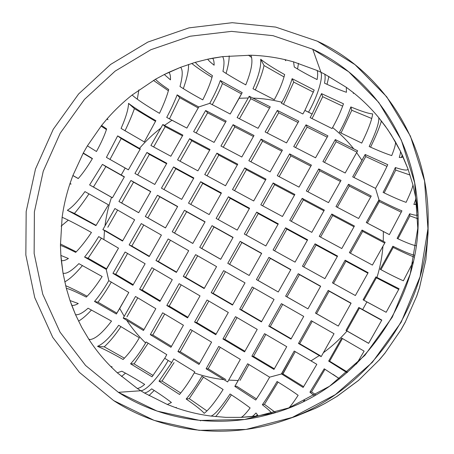 <?xml version="1.0" encoding="UTF-8"?>
<svg xmlns="http://www.w3.org/2000/svg" width="454" height="454" viewBox="0 0 454 454"><rect width="100%" height="100%" fill="white"/><g stroke="black" fill="none" stroke-linecap="round" stroke-linejoin="round"><path stroke-width="0.68" d="M311.966 118.522L313.181 116.372L311.966 118.522M254.393 100.527L269.511 108.143L250.807 98.711L249.206 96.248L252.821 98.081C262.667 98.427 272.372 99.823 281.94 102.263C286.44 94.239 289.839 86.373 292.132 78.678L314.202 90.045L304.889 110.418L312.131 114.028L321.523 93.626L322.698 96.702L313.181 116.372L322.698 96.702L342.645 106.151L322.698 96.702L321.523 93.626L343.491 103.801C340.806 111.468 337.174 119.391 332.6 127.563L332.044 128.556L310.11 117.597L312.131 114.028L321.523 93.626L343.491 103.801C340.806 111.468 337.174 119.391 332.6 127.563C340.415 133.834 347.475 140.939 353.779 148.872L357.661 150.813L356.651 152.629L361.957 160.376L365.164 154.496L387.761 164.683C384.657 171.419 380.583 179.319 375.532 188.387L379.062 200.055C388.323 204.805 395.95 208.403 401.943 210.849L389.379 234.627L383.369 231.529L383.267 241.29L385.157 242.288L382.955 246.227C382.109 256.811 380.106 267.23 376.956 277.479L399.083 288.755L386.155 312.284L366.911 301.933L362.632 309.588L381.814 320.064L368.62 343.355L347.026 331.023C339.915 339.127 332.039 346.351 323.396 352.701L321.171 356.662L319.315 355.584L310.979 360.868L316.83 364.324L303.141 387.455L281.576 373.954L269.636 377.166C264.461 386.326 259.824 393.947 255.733 400.025L234.82 386.382L238.219 380.509L228.697 380.106L227.653 381.939L223.924 379.652C213.709 378.488 203.818 376.235 194.25 372.887C189.534 381.178 184.625 388.38 179.523 394.481L159.013 381.173L171.691 362.559L168.184 360.47C159.445 376.122 146.625 390.554 140.808 390.746L144.417 392.977C146.307 392.789 148.736 391.41 151.704 388.834C160.12 394.248 166.686 398.805 171.413 402.505L167.361 404.497L175.522 407.618L176.334 407.408L175.982 407.777C187.264 411.727 198.926 414.491 210.962 416.068C214.674 414.973 221.047 407.613 230.087 393.987C238.634 399.571 245.313 404.23 250.131 407.959C245.682 413.815 242.618 416.954 240.926 417.379L251.703 416.607C252.611 416.369 254.036 415.166 255.977 412.992C257.656 414.769 258.048 415.762 257.151 415.966L270.749 413.622C272.485 413.316 269.682 410.365 262.344 404.758C266.373 399.117 271.282 391.359 277.076 381.485C286.474 387.307 293.5 391.916 298.147 395.315C293.942 401.694 290.906 405.859 289.033 407.805C290.906 405.859 293.942 401.694 298.147 395.315C293.5 391.916 286.474 387.307 277.076 381.485C271.282 391.359 266.373 399.117 262.344 404.758C269.682 410.365 272.485 413.316 270.749 413.622L257.151 415.966L240.926 417.379L225.871 417.362L210.962 416.068C198.926 414.491 187.264 411.727 175.982 407.777L167.361 404.497L144.417 392.977L140.808 390.746L118.38 392.33C161.091 419.905 217.148 428.968 269.648 414.281C358.013 391.666 424.842 298.216 417.674 207.285C413.935 137.562 370.878 76.238 312.738 49.231L320.95 72.277C323.248 78.167 317.261 96.918 308.533 112.166C317.261 96.918 323.248 78.167 320.95 72.277L324.701 74.144L320.95 72.277L312.738 49.231L273.002 35.667L231.495 31.371L190.164 36.224L150.83 49.736L115.134 71.125L84.523 99.347L60.223 133.181L43.255 171.209L34.391 211.865L34.141 253.457L42.733 294.169L60.041 332.135L85.568 365.464L118.38 392.33L140.808 390.746L137.267 388.437L117.28 372.791L110.776 366.548C102.604 358.257 95.357 349.274 89.041 339.598L81.777 327.408L75.546 314.696L70.018 300.554L66.329 288.33L63.027 273.138L60.876 255.432L60.433 245.393L62.119 217.284C63.691 205.929 66.273 194.806 69.876 183.921L72.861 175.573L83.292 153.004L87.395 145.847L101.594 125.435L107.286 118.63C114.851 110.016 123.13 102.144 132.114 95.022L155.455 79.257L164.314 74.513L180.613 67.3L195.322 62.329L207.682 59.202L222.608 56.619L250.784 55.218C262.281 55.564 273.654 57.034 284.913 59.616L293.568 61.852L317.159 70.506L320.95 72.277L317.159 70.506C317.857 72.498 317.834 75.517 317.096 79.558C308.101 75.063 300.497 70.881 294.283 67.005L293.568 61.852L284.913 59.616C273.654 57.034 262.281 55.564 250.784 55.218C253.304 60.376 251.635 70.262 245.779 84.881C236.835 79.989 229.219 75.495 222.937 71.397C224.441 64.19 224.327 59.264 222.608 56.619L212.671 58.191C213.698 59.69 214.186 62.033 214.123 65.211C210.821 62.641 208.675 60.637 207.682 59.202L195.322 62.329C197.212 65.007 202.921 69.451 212.444 75.665C210.787 82.27 207.557 90.34 202.768 99.863C193.659 94.931 186.066 90.477 179.988 86.498C182.741 76.232 182.951 69.831 180.613 67.3L168.894 72.294C170.114 73.644 170.636 76.17 170.46 79.876L164.314 74.513L155.455 79.257C157.703 81.669 162.129 85.085 168.729 89.506C166.902 96.254 163.82 104.193 159.479 113.335C145.916 105.385 136.796 99.278 132.114 95.022C123.13 102.144 114.851 110.016 107.286 118.63L107.956 119.731L106.979 118.982L101.594 125.435L106.645 128.947C104.573 135.343 101.185 142.857 96.469 151.5L87.395 145.847L83.292 153.004L92.434 158.542C87.372 166.976 82.639 173.644 78.236 178.553L72.861 175.573L70.024 183.478L71.108 184.052L69.876 183.921C66.273 194.806 63.691 205.929 62.119 217.284C67.862 219.736 77.64 224.804 91.447 232.476C85.772 240.858 80.523 247.492 75.693 252.379C68.577 248.764 63.486 246.431 60.433 245.393L60.876 255.432L68.401 258.502C65.365 260.386 63.004 261.056 61.313 260.505L63.027 273.138C66.222 274.222 71.499 271.061 78.865 263.643L102.139 276.514C96.35 285.555 91.061 292.41 86.277 297.081C76.068 291.871 69.417 288.954 66.329 288.33L70.018 300.554L78.281 303.539C75.642 305.065 73.463 305.667 71.738 305.355L75.546 314.696C78.536 315.167 82.707 313.01 88.065 308.221L111.531 321.097C101.974 333.571 94.472 339.74 89.041 339.598C95.357 349.274 102.604 358.257 110.776 366.548L112.093 366.804L111.111 366.883L117.28 372.791L121.854 371.213C128.42 374.652 136.024 379.045 144.667 384.396C141.665 386.939 139.196 388.284 137.267 388.437L140.808 390.746C146.625 390.554 159.445 376.122 168.184 360.47L164.745 358.274L152.033 376.803L130.57 363.813C135.928 358.036 140.939 351.084 145.592 342.952C138.442 336.051 132.142 328.48 126.694 320.246L123.204 318.118L124.22 316.359L119.72 308.442L116.372 314.009L94.506 301.462C99.068 296.167 103.83 289.232 108.801 280.651L106.225 269.375L84.58 257.055C89.092 251.403 93.802 244.581 98.7 236.591L103.926 239.621L104.471 230.547L102.871 229.616L104.965 225.978C106.185 216.206 108.375 206.649 111.531 197.308L89.608 184.92L102.434 164.382L121.184 175.028L125.173 168.054L106.429 157.396L117.665 135.888L139.452 148.407C145.899 140.933 153.015 134.174 160.801 128.13L162.85 124.504L164.479 125.372L172.009 120.259L166.714 117.41C171.079 109.176 174.557 101.656 177.162 94.852C183.371 98.66 190.567 102.689 198.75 106.951L209.742 103.342C214.521 94.801 218.045 87.191 220.315 80.511L242.181 92.627L239.15 98.274L248.236 97.996L249.206 96.248L248.236 97.996L239.15 98.274L230.201 114.022L209.742 103.342L198.75 106.951L186.883 128.09L172.009 120.259L164.479 125.372L182.877 135.122L170.852 156.238L150.91 145.467L160.801 128.13C153.015 134.174 145.899 140.933 139.452 148.407L140.343 148.889L128.386 169.83L125.173 168.054L121.184 175.028L124.396 176.822L112.41 197.808L111.531 197.308C108.375 206.649 106.185 216.206 104.965 225.978L114.919 208.534L134.645 219.798L122.535 241.057L104.471 230.547L103.926 239.621L118.494 248.151L106.225 269.375L108.801 280.651L128.8 292.461L119.72 308.442L124.22 316.359L135.508 296.485L155.836 308.68L143.47 330.495L126.694 320.246C132.142 328.48 138.442 336.051 145.592 342.952L146.154 341.958L166.794 354.648L164.745 358.274L168.184 360.47L171.691 362.559L173.746 358.921L194.817 371.871L194.25 372.887C203.818 376.235 213.709 378.488 223.924 379.652L206.122 368.773L218.726 346.413L240.348 359.392L228.697 380.106L238.219 380.509L247.634 363.762L269.636 377.166L281.576 373.954L294.215 351.05L310.979 360.868L319.315 355.584L298.477 343.457L311.234 320.694L334.019 333.713L323.396 352.701C332.039 346.351 339.915 339.127 347.026 331.023L345.976 330.433L358.819 307.466L362.632 309.588L366.911 301.933L363.092 299.816L375.901 276.906L376.956 277.479C380.106 267.23 382.109 256.811 382.955 246.227L372.405 265.085L349.376 252.651L362.048 230.053L383.267 241.29L383.369 231.529L366.264 222.528L379.062 200.055L375.532 188.387L352.69 176.861L361.957 160.376L356.651 152.629L345.188 173.008L322.902 161.579L335.302 139.577L353.779 148.872C347.475 140.939 340.415 133.834 332.6 127.563L332.044 128.556L310.11 117.597L312.131 114.028L308.533 112.166L304.889 110.418L302.875 113.977L281.389 103.24L281.94 102.263C272.372 99.823 262.667 98.427 252.821 98.081L270.249 106.843L258.076 128.317L237.119 117.569L248.236 97.996L237.119 117.569L258.076 128.317L270.249 106.843L249.206 96.248L250.807 98.711L254.393 100.527M239.44 118.761L250.807 98.711L239.44 118.761M166.8 127.534L182.468 135.842L165.182 126.677L162.85 124.504L150.91 145.467L170.852 156.238L182.877 135.122L162.85 124.504L165.182 126.677L166.8 127.534M153.639 146.943L165.182 126.677L153.639 146.943M123.88 176.754L105.89 166.578L123.88 176.754M107.819 227.255L117.62 210.071L107.819 227.255M122.716 240.739L105.742 230.865L122.716 240.739M126.961 316.852L137.761 297.835L126.961 316.852M143.98 329.593L125.957 318.594L143.98 329.593M148.163 343.201L134.095 363.892L148.163 343.201M174.052 362.632L162.027 381.054L174.052 362.632M225.831 379.567L208.187 368.79L220.269 347.344L208.187 368.79L206.122 368.773L208.187 368.79L225.831 379.567M240.001 380.418L248.928 364.539L240.001 380.418M282.961 373.92L295.248 351.651L282.814 373.835L281.429 373.863L282.961 373.92L303.624 386.677L282.961 373.92M320.348 355.726L299.697 343.712L312.273 321.284L299.697 343.712L298.477 343.457L299.697 343.712L320.348 355.726M347.792 331.403L346.76 330.818L359.472 308.067L381.683 320.297L358.819 307.466L359.472 308.067L346.76 330.818L345.976 330.433L368.654 343.298L347.792 331.403M363.853 300.236L376.389 277.803L398.714 289.431L376.389 277.803L375.901 276.906L399.083 288.755L386.155 312.284L363.092 299.816L375.901 276.906L376.389 277.803L363.853 300.236M350.426 253.219L362.667 231.381L384.72 243.072L362.667 231.381L362.048 230.053L385.157 242.288L372.405 265.085L349.376 252.651L362.048 230.053L362.667 231.381L350.426 253.219M367.32 223.079L379.362 201.587L401.262 212.205L379.362 201.587L379.062 200.055C388.323 204.805 395.95 208.403 401.943 210.849L389.379 234.627L366.264 222.528L378.908 199.976L379.362 201.587L367.32 223.079M354.024 177.542L365.748 156.539L386.95 166.414L365.748 156.539L354.024 177.542M324.496 162.396L336.153 141.71L356.912 152.164L336.153 141.71L335.302 139.577L357.661 150.813L345.188 173.008L322.902 161.579L335.302 139.577L336.153 141.71L324.496 162.396M220.729 259.257L201.803 248.508L213.993 226.983L232.993 237.573L212.035 225.661L233.089 237.397L220.706 259.302L199.726 247.39L212.035 225.661L233.089 237.397L220.706 259.302L199.726 247.39L212.035 225.661L213.993 226.983L201.803 248.508L199.726 247.39L220.729 259.257M192.831 243.418L174.552 233.038L186.645 211.74L204.992 221.961L184.455 210.293L205.089 221.79L192.808 243.458L172.248 231.784L184.455 210.293L205.089 221.79L192.808 243.458L172.248 231.784L184.455 210.293L186.645 211.74L174.552 233.038L172.248 231.784L192.831 243.418M165.489 227.897L147.839 217.875L159.836 196.792L177.554 206.666L157.43 195.231L177.65 206.496L165.466 227.936L145.325 216.496L157.43 195.231L177.65 206.496L165.466 227.936L145.325 216.496L157.43 195.231L159.836 196.792L147.839 217.875L145.325 216.496L165.489 227.897M138.697 212.682L121.655 203.006L133.555 182.145L150.66 191.679L130.939 180.465L150.756 191.514L138.674 212.722L118.931 201.508L130.939 180.465L150.756 191.514L138.674 212.722L118.931 201.508L130.939 180.465L133.555 182.145L121.655 203.006L118.931 201.508L138.697 212.682M204.345 288.233L185.51 277.275L197.666 255.806L185.51 277.275L183.285 276.412L195.623 254.637L216.575 266.612L204.158 288.562L183.285 276.412L195.623 254.637L216.575 266.612L204.158 288.562L183.285 276.412L185.51 277.275L204.345 288.233M176.583 272.077L158.395 261.493L170.449 240.257L158.395 261.493L155.943 260.5L168.179 238.957L188.705 250.687L176.396 272.406L155.943 260.5L168.179 238.957L188.705 250.687L176.396 272.406L155.943 260.5L158.395 261.493L176.583 272.077M149.377 256.249L131.813 246.028L143.776 225.014L131.813 246.028L129.152 244.905L141.285 223.595L161.403 235.087L149.196 256.572L129.152 244.905L141.285 223.595L161.403 235.087L149.196 256.572L129.152 244.905L131.813 246.028L149.377 256.249M187.928 317.272L169.183 306.098L181.203 284.874L169.183 306.098L166.805 305.502L179.165 283.682L200.015 295.889L187.576 317.891L166.805 305.502L179.165 283.682L200.015 295.889L187.576 317.891L166.805 305.502L169.183 306.098L187.928 317.272M160.302 300.803L142.198 290.015L154.122 269.012L142.198 290.015L139.599 289.277L151.863 267.69L172.287 279.653L159.95 301.416L139.599 289.277L151.863 267.69L172.287 279.653L159.95 301.416L139.599 289.277L142.198 290.015L160.302 300.803M133.226 284.669L115.753 274.25L127.58 253.468L115.753 274.25L112.938 273.376L125.1 252.021L145.121 263.74L132.886 285.277L112.938 273.376L125.1 252.021L145.121 263.74L132.886 285.277L112.938 273.376L115.753 274.25L133.226 284.669M171.47 346.379L152.816 334.99L164.706 314.003L152.816 334.99L150.285 334.66L162.68 312.789L183.427 325.234L170.954 347.287L150.285 334.66L162.68 312.789L183.427 325.234L170.954 347.287L150.285 334.66L152.816 334.99L171.47 346.379M218.192 219.571L230.223 198.33L249.314 208.709L230.223 198.33L228.413 196.752L249.569 208.25L237.215 230.104L216.132 218.431L228.413 196.752L230.223 198.33L218.192 219.571M190.811 204.402L202.739 183.393L221.172 193.415L202.739 183.393L200.702 181.691L221.433 192.956L209.181 214.577L188.523 203.137L200.702 181.691L202.739 183.393L190.811 204.402M163.968 189.539L175.8 168.746L193.603 178.422L175.8 168.746L173.542 166.93L193.858 177.974L181.708 199.363L161.459 188.149L173.542 166.93L175.8 168.746L163.968 189.539M137.653 174.966L149.394 154.388L166.584 163.729L149.394 154.388L146.92 152.459L166.834 163.287L154.78 184.449L134.934 173.456L146.92 152.459L149.394 154.388L137.653 174.966M234.57 190.652L246.414 169.745L265.596 179.915L246.414 169.745L244.757 167.906L266.016 179.171L253.684 200.974L232.505 189.534L244.757 167.906L246.414 169.745L234.57 190.652M207.052 175.789L218.8 155.109L237.323 164.927L218.8 155.109L216.91 153.151L237.743 164.189L225.513 185.76L204.754 174.552L216.91 153.151L218.8 155.109L207.052 175.789M180.085 161.227L191.73 140.757L209.617 150.24L191.73 140.757L189.619 138.691L210.032 149.508L197.904 170.852L177.565 159.865L189.619 138.691L191.73 140.757L180.085 161.227M250.914 161.8L262.565 141.222L281.838 151.182L262.565 141.222L261.061 139.123L282.422 150.155L270.119 171.913L248.837 160.705L261.061 139.123L262.565 141.222L250.914 161.8M223.266 147.244L234.826 126.887L253.434 136.506L234.826 126.887L233.078 124.674L254.013 135.485L241.812 157.01L220.956 146.029L233.078 124.674L234.826 126.887L223.266 147.244M196.162 132.977L207.626 112.83L225.598 122.12L207.626 112.83L205.656 110.515L226.171 121.11L214.072 142.403L193.631 131.643L205.656 110.515L207.626 112.83L196.162 132.977M267.219 133.011L278.688 112.768L298.045 122.518L278.688 112.768L277.326 110.407L298.789 121.207L286.519 142.914L265.13 131.938L277.326 110.407L278.688 112.768L267.219 133.011M229.605 264.302L241.903 242.538L261.578 253.502L240.183 241.346L261.674 253.326L249.189 275.47L227.772 263.314L240.183 241.346L227.772 263.314L229.605 264.302L241.903 242.538L240.183 241.346L261.674 253.326L249.189 275.47L229.605 264.302M257.986 280.413L270.385 258.411L290.759 269.767L268.916 257.361L290.861 269.591L278.262 291.984L256.402 279.568L268.916 257.361L256.402 279.568L257.986 280.413L270.385 258.411L268.916 257.361L290.861 269.591L278.262 291.984L257.986 280.413M286.962 296.865L299.464 274.619L320.564 286.383L298.25 273.711L320.66 286.202L307.96 308.845L285.628 296.167L298.25 273.711L285.628 296.167L286.962 296.865L299.464 274.619L298.25 273.711L320.66 286.202L307.96 308.845L286.962 296.865M316.546 313.663L329.15 291.167L351.004 303.346L328.214 290.407L351.101 303.164L338.292 326.068L315.485 313.118L328.214 290.407L315.485 313.118L316.546 313.663L329.15 291.167L328.214 290.407L351.101 303.164L338.292 326.068L316.546 313.663M213.181 293.375L225.439 271.674L213.181 293.375L211.189 292.654L223.629 270.641L245.018 282.865L232.499 305.06L211.189 292.654L213.181 293.375L232.692 304.725L213.181 293.375M241.426 309.804L253.786 287.87L241.426 309.804L239.678 309.236L252.225 286.979L274.063 299.453L261.436 321.897L239.678 309.236L241.426 309.804L261.629 321.563L241.426 309.804M270.261 326.585L282.723 304.401L270.261 326.585L268.768 326.165L281.418 303.658L303.72 316.398L290.991 339.098L268.768 326.165L270.261 326.585L291.179 338.758L270.261 326.585M196.718 322.51L208.84 301.053L196.718 322.51L194.573 322.062L207.041 300.003L228.322 312.466L215.775 334.712L194.573 322.062L196.718 322.51L216.132 334.082L196.718 322.51M224.826 339.263L237.05 317.573L224.826 339.263L222.92 338.973L235.49 316.665L257.225 329.388L244.57 351.884L222.92 338.973L224.826 339.263L244.927 351.248L224.826 339.263M253.519 356.367L265.845 334.433L253.519 356.367L251.868 356.231L264.546 333.673L286.741 346.674L273.978 369.42L251.868 356.231L253.519 356.367L274.341 368.779L253.519 356.367M180.215 351.719L192.201 330.501L180.215 351.719L177.917 351.544L190.413 329.428L211.592 342.134L199.017 364.431L177.917 351.544L180.215 351.719L199.533 363.512L180.215 351.719M246.136 235.047L258.264 213.579L278.03 224.327L258.264 213.579L246.136 235.047M274.653 250.841L286.883 229.139L307.352 240.268L286.883 229.139L274.653 250.841M303.766 266.963L316.098 245.024L337.299 256.55L316.098 245.024L303.766 266.963M333.491 283.427L345.925 261.237L367.882 273.177L345.925 261.237L333.491 283.427M262.65 205.815L274.591 184.682L294.447 195.214L274.591 184.682L262.65 205.815M291.303 221.291L303.34 199.93L323.912 210.832L303.34 199.93L291.303 221.291M320.558 237.09L332.697 215.491L353.995 226.784L332.697 215.491L320.558 237.09M279.125 176.651L290.878 155.853L310.831 166.17L290.878 155.853L279.125 176.651M307.92 191.809L319.764 170.789L340.426 181.464L319.764 170.789L307.92 191.809M337.311 207.279L349.257 186.026L370.651 197.087L349.257 186.026L337.311 207.279M295.565 147.556L307.125 127.092L327.175 137.187L307.125 127.092L295.565 147.556M327.039 84.331L328.9 76.368L327.039 84.331M256.47 398.913L236.653 386.229L234.82 386.382L236.653 386.229L256.47 398.913M180.732 393.022L162.027 381.054L159.013 381.173L162.027 381.054L180.732 393.022M148.94 395.599L154.218 390.457L148.94 395.599M200.282 420.478L200.657 420.898L200.282 420.478M215.627 416.613C220.258 411.296 225.513 404.043 231.387 394.844C225.513 404.043 220.258 411.296 215.627 416.613M256.198 416.091L257.304 414.615L256.198 416.091M315.377 408.35L325.126 403.39L315.229 408.418L296.173 416.222L285.413 419.967C367.604 392.744 428.962 306.944 428.156 220.36C429.098 141.892 382.217 70.915 317.301 41.172L275.652 27.081L232.198 22.7L188.977 27.87L147.879 42.063L110.594 64.451L78.621 93.961L53.237 129.311L35.486 169.03L26.173 211.513L25.844 254.995L34.742 297.603L52.76 337.384L79.393 372.354L113.687 400.61C161.902 432.043 226.716 440.607 285.413 419.967M311.489 393.357L314.355 395.74L309.934 392.188L311.529 391.893L315.842 394.889L311.529 391.893L324.99 369.295L311.529 391.893L309.934 392.188L324.213 368.796L339.586 378.852L332.964 374.317M337.038 396.365L358.705 380.259L336.862 396.45L324.945 403.487L337.038 396.365M385.168 352.917L379.152 360.124L385.134 352.877L379.079 360.13L358.564 380.378L379.13 360.073M400.848 329.996L405.411 321.812L400.905 329.899L385.117 352.9L400.848 329.996M425.875 259.779L419.564 287.461L416.534 296.576L419.553 287.603L416.613 296.456M425.903 259.575L428.077 232.97L425.903 259.575L419.49 287.7M397.931 238.793L409.928 215.877L418.015 218.805L409.928 215.877L409.69 213.755C414.837 215.4 417.601 215.695 417.969 214.634C417.601 215.695 414.837 215.4 409.69 213.755L409.928 215.877L397.931 238.793M415.501 204.482L416.539 202.263L415.501 204.482M401.313 157.493L402.267 155.081L401.313 157.493M370.566 147.158C375.435 137.187 378.988 128.709 381.229 121.729L382.228 122.018L381.229 121.729L380.985 120.423L381.229 121.729C378.988 128.709 375.435 137.187 370.566 147.158M347.06 372.706L328.668 361.1L329.649 361.197L347.622 372.218L329.649 361.197L342.407 338.593L329.649 361.197L328.668 361.1L341.692 338.094L364.125 351.135L356.481 364.046M264.444 404.327L278.098 382.115L264.444 404.327L262.344 404.758L264.444 404.327L275.544 412.538L264.444 404.327M189.261 398.652L203.443 377.183L189.261 398.652L186.174 399.015C191.469 392.863 196.713 385.27 201.911 376.235L223.118 389.492C215.281 401.779 208.971 409.718 204.192 413.316C201.854 410.484 195.85 405.717 186.174 399.015L189.261 398.652L206.95 410.938L189.261 398.652M380.929 269.687L393.226 247.453C401.637 251.669 408.657 254.893 414.286 257.14C408.657 254.893 401.637 251.669 393.226 247.453L380.929 269.687M384.152 192.893L395.746 170.097L410.076 175.051L395.746 170.097L395.343 167.537C404.111 170.42 408.299 170.823 407.913 168.752L402.783 156.199C402.942 157.294 401.767 157.708 399.259 157.447C400.207 154.491 400.61 152.453 400.473 151.324L395.502 141.949C395.786 143.997 394.526 148.543 391.723 155.597C385.923 153.73 378.415 150.711 369.187 146.54C376.162 131.694 379.357 122.075 378.772 117.682L387.631 129.418L395.502 141.949C395.786 143.997 394.526 148.543 391.723 155.597C385.923 153.73 378.415 150.711 369.187 146.54C376.162 131.694 379.357 122.075 378.772 117.682C371.173 108.478 362.78 100.192 353.587 92.832L353.377 93.45L353.212 92.531L353.587 92.832L353.377 93.45L353.212 92.531L346.34 87.338L346.442 92.287C340.767 90.414 333.457 87.367 324.502 83.15C325.285 79.115 325.353 76.113 324.701 74.144L346.34 87.338L353.587 92.832C362.78 100.192 371.173 108.478 378.772 117.682L385.196 125.985L391.127 134.702L400.473 151.324L407.913 168.752L412.868 184.625C413.129 186.231 410.87 192.138 406.103 202.359C400.644 200.492 392.971 197.167 383.091 192.371C388.454 182.349 392.534 174.069 395.343 167.537C404.111 170.42 408.299 170.823 407.913 168.752L412.868 184.625L415.83 198.04L412.868 184.625C413.129 186.231 410.87 192.138 406.103 202.359C400.644 200.492 392.971 197.167 383.091 192.371C388.454 182.349 392.534 174.069 395.343 167.537L395.746 170.097L384.152 192.893M341.022 133.039L351.793 110.271L371.73 118.5L351.793 110.271L341.022 133.039M428.156 220.36L428.077 232.97M416.613 296.349L405.411 321.812L416.613 296.349M303.465 401.467L304.362 400.292L304.85 400.786L304.362 400.292M416.182 245.727C412.93 245.268 406.574 242.822 397.102 238.407L409.69 213.755L397.102 238.407M417.947 213.579L416.727 203.471C416.778 204.34 415.824 204.663 413.866 204.436C415.251 201.008 415.904 198.875 415.83 198.04L417.947 213.579M392.886 246.227L393.226 247.453L392.886 246.227L380.163 269.273C389.56 274.312 397.295 278.149 403.373 280.788L413.39 261.47L403.373 280.788C397.295 278.149 389.56 274.312 380.163 269.273L392.886 246.227C403.407 251.38 410.654 254.399 414.638 255.284M361.719 143.095L339.427 132.245C344.376 123.272 348.173 114.834 350.829 106.934C361.605 111.406 368.892 113.721 372.689 113.88C371.786 120.316 368.132 130.054 361.719 143.095L339.427 132.245C344.376 123.272 348.173 114.834 350.829 106.934L351.793 110.271L350.829 106.934C361.605 111.406 368.892 113.721 372.689 113.88M275.692 412.499L270.749 413.622L275.692 412.499M324.701 74.144L346.34 87.338L346.442 92.287C340.767 90.414 333.457 87.367 324.502 83.15C325.285 79.115 325.353 76.113 324.701 74.144M248.423 55.167L251.595 57.465L248.423 55.167M226.052 73.395C228.163 66.301 229.208 60.467 229.185 55.893C229.208 60.467 228.163 66.301 226.052 73.395M153.469 80.403L168.383 90.755L153.469 80.403M137.312 99.199L138.867 89.926L137.312 99.199M101.072 126.093L106.446 129.566L101.072 126.093M83.144 153.282L92.327 158.724L83.144 153.282M78.27 178.507L72.89 175.499L78.27 178.507M68.287 220.15L61.12 226.137L68.185 220.252M76.244 251.822L60.41 243.968L76.244 251.822M78.542 321.131C82.333 318.941 86.646 315.224 91.487 309.986C86.646 315.224 82.333 318.941 78.542 321.131M89.92 339.603L88.666 339.024L89.92 339.603M121.502 376.508L125.491 373.154L121.502 376.508M153.117 375.486L134.095 363.892L130.57 363.813C135.928 358.036 140.939 351.084 145.592 342.952L146.154 341.958L166.794 354.648L164.745 358.274L152.033 376.803L130.57 363.813L134.095 363.892L153.117 375.486M111.349 281.985C106.764 289.907 102.315 296.638 98.002 302.188L116.911 313.152L98.002 302.188C102.309 296.649 106.752 289.924 111.326 282.025M101.418 238.157L88.138 258.235L84.58 257.055C89.092 251.403 93.802 244.581 98.7 236.591L118.494 248.151L106.355 269.455L84.58 257.055L88.138 258.235L106.696 268.859L88.138 258.235L101.401 238.191M112.433 197.768L93.45 187.037L105.89 166.578L102.434 164.382L124.396 176.822L112.41 197.808L89.608 184.92L112.433 197.768M109.964 159.445L121.178 138.549L140.093 149.326L121.178 138.549L117.665 135.888L121.178 138.549L109.964 159.445M169.45 118.897L179.744 97.701L198.324 108.012L179.744 97.701L177.162 94.852L179.744 97.701L169.45 118.897M212.205 104.783C216.507 97.06 219.929 89.977 222.471 83.536L241.517 93.927L222.471 83.536L220.315 80.511C218.045 87.191 214.521 94.801 209.742 103.342L230.201 114.022L242.181 92.627L220.315 80.511L222.471 83.536C219.929 89.977 216.507 97.06 212.205 104.783M283.489 104.289L293.727 82.112L313.442 92.156L293.727 82.112L292.132 78.678C289.839 86.373 286.44 94.239 281.94 102.263L281.389 103.24L302.875 113.977L304.889 110.418L314.202 90.045L292.132 78.678L293.727 82.112L283.489 104.289M297.569 69.008L298.482 63.339L297.569 69.008M88.978 193.852C83.899 201.445 79.053 207.972 74.45 213.437L96.106 225.349L74.45 213.437C79.019 208.011 83.825 201.542 88.87 194.017M87.123 296.224C78.128 291.451 70.972 287.938 65.654 285.674C70.972 287.938 78.128 291.451 87.123 296.224M82.469 265.533C75.409 273.915 69.502 279.358 64.757 281.866C69.468 279.38 75.313 274 82.305 265.732M124.419 358.172L104.255 346.839C109.72 341.766 115.282 335.029 120.94 326.625C115.282 335.029 109.72 341.766 104.255 346.839L97.519 346.345C103.54 343.786 110.589 336.766 118.664 325.274L139.338 337.77C134.202 346.567 128.794 353.808 123.113 359.5C112.064 353.195 103.529 348.814 97.519 346.345C103.54 343.786 110.589 336.766 118.664 325.274L139.338 337.77C134.202 346.567 128.794 353.808 123.113 359.5C112.064 353.195 103.529 348.814 97.519 346.345L104.255 346.839L124.419 358.172M124.992 130.831C128.891 122.728 132.029 115.333 134.412 108.631L155.518 121.349L134.412 108.631L128.533 103.376C134.906 108.143 144.014 113.903 155.87 120.662L144.321 141.915L121.082 128.437C125.928 117.382 128.408 109.028 128.533 103.376C128.408 109.028 125.928 117.382 121.082 128.437L144.321 141.915L155.87 120.662C144.014 113.903 134.906 108.143 128.533 103.376L134.412 108.631C132.029 115.333 128.891 122.728 124.992 130.831M183.331 88.632C187.031 78.037 188.768 69.978 188.546 64.445C188.768 69.978 187.031 78.037 183.331 88.632M191.713 63.424C196.23 67.124 202.989 71.76 211.99 77.333C202.989 71.76 196.23 67.124 191.713 63.424M255.279 89.966C259.467 81.016 262.389 72.878 264.046 65.541L284.022 76.942L264.046 65.541L260.675 59.247C265.692 63.322 273.688 68.429 284.669 74.581C282.581 82.543 279.125 90.913 274.295 99.693L252.992 88.763C258.706 75.988 261.271 66.148 260.675 59.247C261.271 66.148 258.706 75.988 252.992 88.763L274.295 99.693C279.125 90.913 282.581 82.543 284.669 74.581C273.688 68.429 265.692 63.322 260.675 59.247L264.046 65.541C262.389 72.878 259.467 81.016 255.279 89.966M285.731 60.717L285.367 59.724L285.731 60.717L284.913 59.616L285.731 60.717M108.41 204.811L95.925 225.638L67.34 210.27C72.033 207.535 77.895 201.309 84.938 191.599L108.41 204.811L95.925 225.638L67.34 210.27C72.033 207.535 77.895 201.309 84.938 191.599L108.41 204.811M293.568 61.852L294.283 67.005C300.497 70.881 308.101 75.063 317.096 79.558C317.834 75.517 317.857 72.498 317.159 70.506L293.568 61.852M244.314 234.037L256.697 212.12L278.296 223.862L265.834 245.954L244.314 234.037L256.697 212.12L258.264 213.579L256.697 212.12L278.296 223.862L265.834 245.954L244.314 234.037M273.081 249.967L285.566 227.812L307.619 239.797L295.055 262.134L273.081 249.967L285.566 227.812L286.883 229.139L285.566 227.812L307.619 239.797L295.055 262.134L273.081 249.967M302.455 266.237L315.048 243.832L337.566 256.073L324.894 278.66L302.455 266.237L315.048 243.832L316.098 245.024L315.048 243.832L337.566 256.073L324.894 278.66L302.455 266.237M332.453 282.848L345.148 260.193L368.149 272.695L355.369 295.543L332.453 282.848L345.148 260.193L345.925 261.237L345.148 260.193L368.149 272.695L355.369 295.543L332.453 282.848M260.817 204.828L273.172 182.962L294.873 194.46L282.445 216.501L260.817 204.828L273.172 182.962L274.591 184.682L273.172 182.962L294.873 194.46L282.445 216.501L260.817 204.828M289.726 220.44L302.182 198.336L324.338 210.071L311.802 232.357L289.726 220.44L302.182 198.336L303.34 199.93L302.182 198.336L324.338 210.071L311.802 232.357L289.726 220.44M319.236 236.375L331.8 214.027L354.426 226.013L341.783 248.548L319.236 236.375L331.8 214.027L332.697 215.491L331.8 214.027L354.426 226.013L341.783 248.548L319.236 236.375M277.286 175.681L289.612 153.872L311.416 165.125L299.016 187.122L277.286 175.681L289.612 153.872L290.878 155.853L289.612 153.872L311.416 165.125L299.016 187.122L277.286 175.681M306.331 190.975L318.759 168.922L341.022 180.414L328.514 202.649L306.331 190.975L318.759 168.922L319.764 170.789L318.759 168.922L341.022 180.414L328.514 202.649L306.331 190.975M335.983 206.581L348.519 184.284L371.247 196.026L358.637 218.51L335.983 206.581L348.519 184.284L349.257 186.026L348.519 184.284L371.247 196.026L358.637 218.51L335.983 206.581M293.721 146.608L306.019 124.844L327.924 135.865L315.547 157.805L293.721 146.608L306.019 124.844L307.125 127.092L306.019 124.844L327.924 135.865L315.547 157.805L293.721 146.608M352.69 176.861L365.164 154.496L365.748 156.539L365.164 154.496L387.761 164.683C384.657 171.419 380.583 179.319 375.532 188.387L352.69 176.861M381.814 320.064L358.819 307.466L345.976 330.433L368.62 343.355L381.814 320.064M321.171 356.662L334.019 333.713L311.234 320.694L298.477 343.457L321.171 356.662M316.83 364.324L294.215 351.05L281.429 373.863L303.141 387.455L316.83 364.324M255.733 400.025C259.824 393.947 264.461 386.326 269.636 377.166L247.634 363.762L234.82 386.382L255.733 400.025M227.653 381.939L240.348 359.392L218.726 346.413L206.122 368.773L227.653 381.939M179.523 394.481C184.625 388.38 189.534 381.178 194.25 372.887L194.817 371.871L173.746 358.921L171.691 362.559L159.013 381.173L179.523 394.481M143.47 330.495L123.204 318.118L125.957 318.594L123.204 318.118L135.508 296.485L155.836 308.68L143.47 330.495M128.8 292.461L116.372 314.009L94.506 301.462C99.068 296.167 103.83 289.232 108.801 280.651L128.8 292.461M98.002 302.188L94.506 301.462L98.002 302.188M122.535 241.057L102.871 229.616L105.742 230.865L102.871 229.616L114.919 208.534L134.645 219.798L122.535 241.057M93.45 187.037L89.608 184.92L102.434 164.382L105.89 166.578L93.45 187.037M106.429 157.396L128.386 169.83L140.343 148.889L117.665 135.888L106.429 157.396M166.714 117.41L186.883 128.09L198.75 106.951C190.567 102.689 183.371 98.66 177.162 94.852C174.557 101.656 171.079 109.176 166.714 117.41M237.215 230.104L249.569 208.25L228.413 196.752L216.132 218.431L237.215 230.104M209.181 214.577L221.433 192.956L200.702 181.691L188.523 203.137L209.181 214.577M181.708 199.363L193.858 177.974L173.542 166.93L161.459 188.149L181.708 199.363M154.78 184.449L166.834 163.287L146.92 152.459L134.934 173.456L154.78 184.449M253.684 200.974L266.016 179.171L244.757 167.906L232.505 189.534L253.684 200.974M225.513 185.76L237.743 164.189L216.91 153.151L204.754 174.552L225.513 185.76M197.904 170.852L210.032 149.508L189.619 138.691L177.565 159.865L197.904 170.852M270.119 171.913L282.422 150.155L261.061 139.123L248.837 160.705L270.119 171.913M241.812 157.01L254.013 135.485L233.078 124.674L220.956 146.029L241.812 157.01M214.072 142.403L226.171 121.11L205.656 110.515L193.631 131.643L214.072 142.403M286.519 142.914L298.789 121.207L277.326 110.407L265.13 131.938L286.519 142.914M223.629 270.641L211.189 292.654L232.499 305.06L245.018 282.865L223.629 270.641M252.225 286.979L239.678 309.236L261.436 321.897L274.063 299.453L252.225 286.979M281.418 303.658L268.768 326.165L290.991 339.098L303.72 316.398L281.418 303.658M207.041 300.003L194.573 322.062L215.775 334.712L228.322 312.466L207.041 300.003M235.49 316.665L222.92 338.973L244.57 351.884L257.225 329.388L235.49 316.665M264.546 333.673L251.868 356.231L273.978 369.42L286.741 346.674L264.546 333.673M190.413 329.428L177.917 351.544L199.017 364.431L211.592 342.134L190.413 329.428M144.667 384.396C141.665 386.939 139.196 388.284 137.267 388.437L117.28 372.791L121.854 371.213C128.42 374.652 136.024 379.045 144.667 384.396M112.093 366.804L110.776 366.548L112.093 366.804M111.531 321.097C101.974 333.571 94.472 339.74 89.041 339.598L81.777 327.408L75.546 314.696C78.536 315.167 82.707 313.01 88.065 308.221L111.531 321.097M78.281 303.539C75.642 305.065 73.463 305.667 71.738 305.355L70.018 300.554L78.281 303.539M86.277 297.081C76.068 291.871 69.417 288.954 66.329 288.33L63.027 273.138C66.222 274.222 71.499 271.061 78.865 263.643L102.139 276.514C96.35 285.555 91.061 292.41 86.277 297.081M68.401 258.502C65.365 260.386 63.004 261.056 61.313 260.505L60.876 255.432L68.401 258.502M75.693 252.379C68.577 248.764 63.486 246.431 60.433 245.393L62.119 217.284C67.862 219.736 77.64 224.804 91.447 232.476C85.772 240.858 80.523 247.492 75.693 252.379M71.108 184.052L69.876 183.921L70.024 183.478L71.108 184.052M78.236 178.553L72.861 175.573L83.292 153.004L92.434 158.542C87.372 166.976 82.639 173.644 78.236 178.553M87.395 145.847L96.469 151.5C101.185 142.857 104.573 135.343 106.645 128.947L101.594 125.435L87.395 145.847M106.979 118.982L107.956 119.731L107.286 118.63L106.979 118.982M132.114 95.022C136.796 99.278 145.916 105.385 159.479 113.335C163.82 104.193 166.902 96.254 168.729 89.506C162.129 85.085 157.703 81.669 155.455 79.257L132.114 95.022M164.314 74.513L170.46 79.876C170.636 76.17 170.114 73.644 168.894 72.294L164.314 74.513M180.613 67.3C182.951 69.831 182.741 76.232 179.988 86.498C186.066 90.477 193.659 94.931 202.768 99.863C207.557 90.34 210.787 82.27 212.444 75.665C202.921 69.451 197.212 65.007 195.322 62.329L180.613 67.3M207.682 59.202C208.675 60.637 210.821 62.641 214.123 65.211C214.186 62.033 213.698 59.69 212.671 58.191L207.682 59.202M222.608 56.619C224.327 59.264 224.441 64.19 222.937 71.397C229.219 75.495 236.835 79.989 245.779 84.881C251.635 70.262 253.304 60.376 250.784 55.218L222.608 56.619M74.45 213.437L67.34 210.27L74.45 213.437M113.687 400.61L154.218 420.41L199.09 430.335L245.994 429.45L292.314 417.425L335.319 394.657L372.376 362.286L401.205 322.17L420.069 276.719L427.94 228.685L424.564 180.93L410.444 136.177L386.723 96.793L355.022 64.672L317.301 41.172L275.652 27.081L232.198 22.7L188.977 27.87L147.879 42.063L110.594 64.451L78.621 93.961L53.237 129.311L35.486 169.03L26.173 211.513L25.844 254.995L34.742 297.603L52.76 337.384L79.393 372.354L113.687 400.61M312.738 49.231L348.672 71.766L378.812 102.49L401.319 140.099L414.667 182.769L417.788 228.249L410.234 273.966L392.256 317.21L364.823 355.386L329.576 386.218L288.665 407.947L244.581 419.485L199.896 420.438L157.095 411.097L118.38 392.33L85.568 365.464L60.041 332.135L42.733 294.169L34.141 253.457L34.391 211.865L43.255 171.209L60.223 133.181L84.523 99.347L115.134 71.125L150.83 49.736L190.164 36.224L231.495 31.371L273.002 35.667L312.738 49.231M144.417 392.977L167.361 404.497L171.413 402.505C166.686 398.805 160.12 394.248 151.704 388.834C148.736 391.41 146.307 392.789 144.417 392.977M175.522 407.618L176.334 407.408L175.522 407.618M210.962 416.068L225.871 417.362L240.926 417.379C242.618 416.954 245.682 413.815 250.131 407.959C245.313 404.23 238.634 399.571 230.087 393.987C221.047 407.613 214.674 414.973 210.962 416.068M251.703 416.607L257.151 415.966C258.048 415.762 257.656 414.769 255.977 412.992C254.036 415.166 252.611 416.369 251.703 416.607M315.32 408.384L293.273 417.203M324.213 368.796L309.934 392.188M415.83 198.04L416.727 203.471C416.778 204.34 415.824 204.663 413.866 204.436C415.251 201.008 415.904 198.875 415.83 198.04M400.473 151.324L402.783 156.199C402.942 157.294 401.767 157.708 399.259 157.447C400.207 154.491 400.61 152.453 400.473 151.324M364.125 351.135L341.692 338.094L328.668 361.1M223.118 389.492L201.911 376.235C196.713 385.27 191.469 392.863 186.174 399.015C195.85 405.717 201.854 410.484 204.192 413.316M315.314 408.384L316.222 407.947M317.085 407.533L324.86 403.544M337.021 396.37L358.66 380.344M400.927 329.967L405.416 321.909M425.897 259.671L428.077 232.976"/></g></svg>
